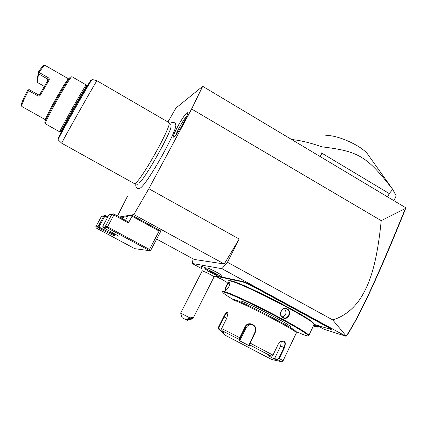 <?xml version="1.0" encoding="UTF-8"?>
<svg xmlns="http://www.w3.org/2000/svg" width="427" height="427" viewBox="0 0 427 427"><rect width="100%" height="100%" fill="white"/><g stroke="black" fill="none" stroke-linecap="round" stroke-linejoin="round"><path stroke-width="0.64" d="M127.476 196.223L117.5 216.003M119.352 217.007L133.843 214.573L148.826 188.718L191.606 108.986L202.692 86.323L175.972 108.031L167.934 121.967M140.003 188.168L139.074 188.472L140.003 188.168C146.44 185.628 177.477 130.646 175.764 124.817L175.614 124.198M186.978 112.781L187.704 112.728C188.915 114.287 176.826 135.647 173.981 136.976L173.741 137.099C170.587 138.556 183.391 115.06 186.978 112.781M193.191 258.911L192.107 263.448L221.907 268.695L345.881 336.204L346.228 336.102L332.729 319.914C344.013 316.476 353.342 309.191 360.714 298.057C368.261 285.78 376.497 268.364 381.215 220.647L405.426 208.445L405.506 207.602L202.692 86.323M381.215 220.647L191.606 108.986M148.826 188.718L239.184 239.029L227.447 262.274L332.729 319.914M239.184 239.029L224.276 263.987L133.843 214.573M221.907 268.695L227.447 262.274M224.276 263.987L194.173 259.445L156.656 239.088M318.19 326.329L317.336 327.157L313.381 325.902M317.784 326.201L317.336 327.157L313.717 325.193M345.881 336.204L324.253 329.35L319.38 326.698L313.829 324.963M219.563 278.308L215.822 276.28M201.645 268.61L192.107 263.448M206.31 268.225C203.129 266.758 201.555 266.202 201.587 266.56L202.211 270.846M207.1 267.969C206.967 267.078 220.636 274.027 221.031 275.057L221.768 277.315C221.303 276.098 204.629 267.617 204.843 268.695L207.1 267.969M314.021 324.349L330.946 329.43C330.914 329.073 329.324 328.021 326.169 326.287L326.479 326.004L254.78 286.976C249.357 284.088 245.445 282.3 243.038 281.606L221.65 276.952M326.479 326.004C329.751 327.808 331.405 328.897 331.432 329.27L331.256 329.329M216.991 276.45L217.22 275.991L218.053 276.173M346.217 336.14L346.788 335.713C360.228 315.057 379.806 272.757 405.522 208.814L405.65 207.96M405.426 208.445C378.632 274.171 360.794 313.866 346.228 336.102M132.322 215.421L160.232 230.655L159.159 231.039L132.018 216.233L132.322 215.421L127.785 216.158L125.522 220.364M122.784 218.875L123.718 217.146L127.588 216.526M123.718 217.146L123.083 216.921L120.088 217.412M160.232 230.655L160.424 231.93L150.758 250.275L149.455 249.432L159.159 231.039M122.202 218.56L123.083 216.921M116.507 234.882L114.169 234.845L110.342 232.907L109.92 233.734L98.456 227.799L98.082 226.62L103.926 215.891L105.133 215.534L107.834 216.932M113.214 213.804L111.97 214.178L105.576 225.952L102.795 226.198L108.986 214.813L113.214 213.804L114.569 214.413L128.73 222.104L128.42 222.931L113.886 215.037L107.487 226.838L149.455 249.432L148.505 250.067L107.268 227.885L107.487 226.838L105.576 225.952L105.917 227.255L107.268 227.885M132.018 216.233L128.42 222.931M98.082 226.62L95.765 226.828L96.144 227.97L98.456 227.799M96.144 227.97L134.783 248.685L149.429 250.66L148.505 250.067M102.795 226.198L103.142 227.458L105.917 227.255M103.142 227.458L118.525 236.11L114.521 236.03L109.92 233.734M110.935 231.813L110.342 232.907L98.941 227.009L98.311 227.185M98.941 227.009L104.791 216.265L104.562 215.71M95.765 226.828L101.445 216.42L105.133 215.534M101.445 216.42L103.926 215.891M104.791 216.265L107.449 217.637M108.986 214.813L111.97 214.178L113.886 215.037L114.569 214.413M150.758 250.275L149.429 250.66M214.018 276.968L214.044 276.909C213.367 276.189 210.938 274.78 206.764 272.672L207.319 270.574M221.794 277.438L221.8 277.379C221.453 277.699 218.805 276.621 213.847 274.155L208.104 271.044L204.837 268.759C204.021 267.313 221.891 276.408 221.789 277.395L221.768 277.315M180.664 313.098L202.217 270.867L206.764 272.672M180.658 313.092L189.93 317.907L185.83 319.642L182.089 317.683L180.658 313.092M189.93 317.907C192.166 317.474 193.282 317.474 193.287 317.901L191.947 319.001L187.181 320.346L185.83 319.642M192.001 318.094L192.054 318.147C190.954 319.108 189.364 319.631 187.293 319.722L187.234 319.668C188.344 318.702 189.93 318.179 192.001 318.094M216.308 274.556L210.303 271.609L216.233 274.508M216.275 274.54L214.205 273.264M215.384 274.358L215.267 273.915M212.39 272.89L212.678 272.581L214.712 273.574M211.21 271.791L210.378 271.641M212.705 272.527L212.176 272.271M326.169 326.287L293.093 308.251L293.418 307.974M218.811 276.504L217.017 276.536L227.159 282.477M218.864 276.675L219.585 276.829M238.885 280.603L239.04 281.094L238.239 281.019L221.805 277.406M239.04 281.094L240.625 281.441L240.492 280.955M288.93 305.529L288.668 305.839L254.497 287.28C249.272 284.499 245.504 282.775 243.187 282.103L240.625 281.441M288.668 305.839L293.093 308.251M313.829 323.922L313.653 323.442C312.516 318.713 241.634 282.279 230.687 280.731L228.482 280.736M313.861 324.888L313.909 324.146C312.783 319.417 241.036 282.535 230.014 280.955L227.783 280.998M308.342 335.686L308.913 335.334C308.385 333.631 292.298 324.093 271.599 313.365C250.911 302.631 230.537 293.258 224.666 291.625C223.059 291.171 222.36 291.182 222.552 291.652M229.438 282.114L229.87 282.802C229.662 285.86 228.344 288.364 225.915 290.317L225.248 290.461C223.679 290.275 228.013 281.644 229.438 282.114L229.881 282.871M282.989 317.832C277.475 315.115 281.996 305.828 287.28 308.94C292.575 311.587 288.108 320.853 282.989 317.832L283.016 317.458C278.281 315.185 281.585 306.954 286.453 308.988L286.992 309.233C291.609 311.491 288.108 319.77 283.443 317.656L283.016 317.458M225.91 290.323L225.637 290.291C224.367 289.933 228.317 282.13 229.571 282.583M295.97 331.608L304.04 334.891C306.773 335.873 308.177 336.15 308.246 335.718C308.556 334.453 292.986 325.144 272.239 314.357C251.514 303.57 230.772 293.984 224.869 292.33C223.097 291.822 222.435 291.881 222.883 292.516C223.759 293.627 227.111 295.916 232.945 299.38M239.472 301.579L239.739 301.046L241.196 301.104C248.626 303.042 291.118 325.123 290.552 326.762L290.461 326.954M296.023 331.768L295.932 331.501C295.345 328.95 243.134 301.91 234.54 299.685L232.811 299.514M296.311 333.033L296.343 332.686C295.772 330.13 242.168 302.364 233.425 300.069L231.669 299.887M226.844 318.051L221.629 328.523L221.965 330.631L224.522 333.033L222.905 332.387L218.907 329.148L218.555 327.061L223.695 316.749C225.152 313.733 226.379 312.217 227.383 312.201L227.933 313.194L226.844 318.051M279.37 342.502L280.24 341.744L283.645 341.168C285.204 342.395 285.305 344.514 283.95 347.535L278.81 358.264L283.112 360.692C282.039 361.701 281.393 362.005 281.163 361.594L277.555 359.577L274.582 359.123L268.289 355.76L271.273 356.214L272.976 355.109L278.18 344.274L280.411 341.573C285.022 339.919 286.357 341.99 284.425 347.786L279.29 358.515L277.555 359.577L277.438 359.123L274.54 358.68L280.656 345.923L281.297 341.168M255.367 332.179L249.448 344.749L249.283 344.263L249.56 345.934L239.376 340.645L239.221 339.444L239.744 337.72L245.055 326.911C247.938 320.047 258.858 325.545 255.367 332.179L255.047 332.03L249.283 344.263M221.971 330.631L239.221 339.444L239.723 339.31L245.477 327.141C247.527 323.965 250.179 323.308 253.43 325.177C255.565 327.109 256.104 329.393 255.047 332.03M278.81 358.264L277.438 359.123M225.515 335.414L271.818 359.539L225.515 335.414L218.581 329.046L219.232 328.934L218.95 327.263L224.095 316.946C225.456 314.107 226.598 312.681 227.516 312.671L227.927 313.172M271.273 356.214L249.448 344.749L249.56 345.934M239.376 340.645L239.873 340.479L239.723 339.31M239.873 340.479L246.176 327.648C248.119 324.632 250.676 323.928 253.841 325.529M274.582 359.123L274.54 358.68M221.426 331.512L221.688 331.24L219.232 328.934M221.688 331.24L221.981 330.647M282.226 316.903C286.309 315.195 287.061 312.484 284.489 308.78M393.913 200.669L396.176 195.833L392.707 189.374L389.259 193.575L387.679 196.943M320.207 156.597L321.889 153.192L389.259 193.575M291.652 139.522C299.967 140.28 310.087 142.725 322.022 146.856L321.889 153.192M322.022 146.856C359.022 151.27 367.006 156.442 392.707 189.374M325.144 135.951C333.813 133.368 361.685 145.345 367.914 154.489L392.739 189.412M137.702 184.213L137.083 184.234M134.265 183.551L134.804 183.482C140.088 182.756 173.143 123.649 168.9 122.544L96.998 80.778C98.141 77.607 63.057 139.634 61.851 142.917L61.739 143.232L134.265 183.551M96.998 80.794L92.205 79.481C93.278 75.766 56.204 141.449 58.157 139.8L61.739 143.232M86.227 85.048L86.553 86.19L75.755 104.231C68.325 117.254 60.992 130.806 61.002 131.447L59.913 131.74M86.195 84.941C85.293 85.912 81.562 92.131 74.997 103.596C67.295 117.083 59.716 131.126 59.759 131.783M86.217 84.936L71.859 76.641C70.951 76.919 67.012 83.057 60.031 95.066C51.945 109.072 44.461 123.675 45.267 123.75L44.936 122.533C43.89 122.869 51.176 108.565 59.15 94.767C66.068 82.875 69.895 76.956 70.636 77.009M45.022 65.347C44.403 65.096 42.438 67.471 39.129 72.473L48.315 77.735C49.244 78.317 49.495 79.123 49.062 80.148L40.442 94.975C39.658 96.043 38.772 96.331 37.784 95.845L28.518 90.604C23.608 100.009 21.371 105.298 21.809 106.472L45.433 119.709C44.712 119.613 51.176 106.937 58.173 94.831C64.226 84.429 67.663 79.107 68.485 78.872L68.352 79.673M40.442 94.975L39.748 94.383L48.331 79.662L48.032 80.137L49.062 80.148M39.748 94.383L39.433 94.97L39.748 94.383M39.722 94.431L38.43 94.858L29.185 89.622L27.872 89.942C23.154 98.984 21.008 104.076 21.435 105.223L21.708 106.136M28.518 90.604L28.246 89.766M44.275 86.366L37.528 82.518L38.446 73.791L47.627 79.048L48.059 80.1M38.446 73.791L38.19 72.787L39.129 72.473M37.528 82.518L37.17 81.322L38.19 72.787M44.52 65.475L43.762 65.673C43.154 65.438 41.259 67.722 38.072 72.526M187.005 115.674C183.823 119.186 177.28 130.555 175.849 135.049M111.89 234.791L112.984 232.961M114.521 236.03L114.169 234.845L114.682 233.9M296.055 309.901L296.354 309.607M217.348 276.429L217.22 275.991M218.234 276.627L218.106 276.194M238.239 281.019L238.101 280.534M242.061 281.857L241.917 281.361M243.187 282.103L243.038 281.606M254.497 287.28L254.78 286.976M285.412 304.109L285.706 303.81M262.413 294.08L282.028 304.008M225.248 290.461L225.696 290.312M296.418 332.804L283.085 360.74M249.742 342.897L272.976 355.109M221.629 328.523L240.171 337.944M245.055 326.911L246.176 327.648M284.425 347.786L280.656 345.923M271.818 359.539L280.875 361.536M218.555 329.025C218.176 329.089 218.064 328.411 218.229 326.991L218.95 327.263M223.695 316.749L226.705 318.328M227.383 312.201L227.516 312.671M263.502 355.264L233.505 339.54L263.502 355.264M287.28 308.94L286.992 309.233M89.537 83.457C94.89 73.113 86.441 86.825 73.962 108.965C61.477 131.094 54.138 145.356 60.202 135.46M62.737 128.703C60.324 132.301 67.503 118.818 75.547 104.727C82.502 92.595 85.683 87.375 85.09 89.062M46.079 119.197L45.433 119.709L45.732 119.966M37.784 95.845L38.43 94.858M47.221 81.445L47.627 79.048L48.315 77.735M216.921 275.655L214.044 276.942M193.287 317.901L214.044 276.909M214.215 273.269L211.226 271.802M331.432 329.27L330.946 329.43M313.909 324.146L313.653 323.442M308.913 335.334L314.064 324.467M308.246 335.718L308.945 335.483M290.552 326.762L290.2 327.498M296.343 332.686L295.932 331.501M232.811 339.198L264.591 355.782M175.764 124.817C175.935 124.604 175.038 121.145 171.094 122.901M171.03 126.792C169.925 134.585 145.879 177.189 139.319 182.964M135.871 183.93C135.327 188.787 137.766 188.403 139.074 188.472M137.345 184.304L134.446 183.578M171.008 124.668L168.9 122.544M85.048 88.992L75.542 104.738C69.275 115.808 62.588 127.849 62.641 128.682M59.759 131.852L45.267 123.75M68.816 78.995L45.038 65.358"/></g></svg>
